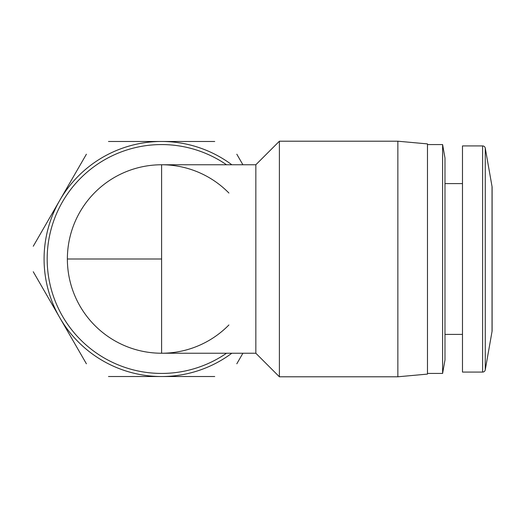 <?xml version="1.0" encoding="UTF-8"?>
<svg xmlns="http://www.w3.org/2000/svg" width="518" height="518" viewBox="0 0 518 518"><rect width="100%" height="100%" fill="white"/><g stroke="black" fill="none" stroke-linecap="round" stroke-linejoin="round"><path stroke-width="0.78" d="M492.042 331.429L492.042 186.571A4.04 4.04 0 0 1 492.1 187.27L492.1 330.73A4.04 4.04 0 0 1 492.042 331.429L485.262 369.858A2.694 2.694 0 0 1 482.614 372.079L482.614 145.921A2.694 2.694 0 0 1 485.262 148.142L485.262 369.858M228.904 324.967A94.237 94.237 0 0 1 67.372 259A94.237 94.237 0 0 1 228.904 193.033M482.614 145.921L462.483 145.921L462.483 372.079L482.614 372.079M444.981 259L444.981 359.965L442.612 373.426L442.612 144.574L444.981 158.035L444.981 259M427.48 259L427.48 374.1L397.863 376.793L397.863 141.207L427.48 143.9L427.48 259M47.177 259A114.426 114.426 0 0 0 226.515 353.237A114.426 114.426 0 0 1 47.177 259A114.426 114.426 0 0 1 226.515 164.763M255.84 164.763L255.84 353.237L161.603 353.237L161.603 164.763L255.84 164.763L279.396 141.207L279.396 376.793L397.863 376.793M214.73 376.521L108.482 376.521M86.389 363.772L33.262 271.756M242.903 353.237L236.823 363.772M236.823 154.228L242.903 164.763M108.482 141.479L214.73 141.479M33.262 246.244L86.389 154.228M231.831 353.237A117.521 117.521 0 0 1 59.829 200.239A117.521 117.521 0 0 1 231.831 164.763M161.603 259L67.372 259M444.981 334.388L462.483 334.388M427.48 373.426L442.612 373.426M492.042 186.571L485.262 148.142M444.981 183.612L462.483 183.612M427.48 144.574L442.612 144.574M279.396 141.207L397.863 141.207M255.84 353.237L279.396 376.793"/></g></svg>
